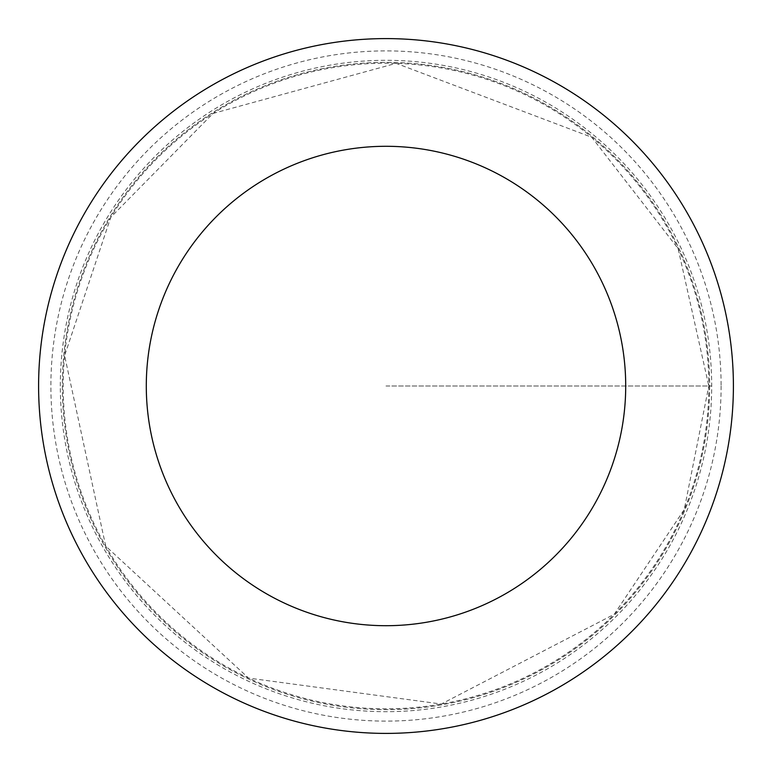 <?xml version="1.0" encoding="UTF-8"?>
<svg xmlns="http://www.w3.org/2000/svg" width="772" height="772" viewBox="0 0 772 772"><rect width="100%" height="100%" fill="white"/><g stroke="black" fill="none" stroke-linecap="round" stroke-linejoin="round"><path stroke-width="0.58" stroke-dasharray="3.86 2.9" d="M709.651 386A323.651 323.651 0 0 1 224.169 666.294A323.651 323.651 0 0 1 224.169 105.706A323.651 323.651 0 0 1 709.651 386A323.651 323.651 0 0 1 224.169 666.294A323.651 323.651 0 0 1 224.169 105.706A323.651 323.651 0 0 1 709.651 386M733.4 386A347.4 347.4 0 0 1 212.3 686.858A347.4 347.4 0 0 1 212.3 85.142A347.4 347.4 0 0 1 733.4 386M60.312 386A325.688 325.688 0 0 1 386 60.312A325.688 325.688 0 0 1 711.688 386A325.688 325.688 0 0 1 386 711.688A325.688 325.688 0 0 1 60.312 386M386 386L711.688 386L386 386M708.812 386A322.812 322.812 0 0 1 224.594 665.561A322.812 322.812 0 0 1 224.594 106.439A322.812 322.812 0 0 1 708.812 386L684.243 509.539L614.261 614.261L441.294 704.035L248.555 678.086L105.706 546.122L64.616 355.622L110.753 217.328L213.033 113.445L396.142 63.343L591.767 137.271L678.086 248.555L708.812 386M721.106 386A335.106 335.106 0 0 1 218.447 676.214A335.106 335.106 0 0 1 218.447 95.786A335.106 335.106 0 0 1 721.106 386"/><path stroke-width="1.16" d="M625.706 386A239.706 239.706 0 0 1 266.147 593.591A239.706 239.706 0 0 1 266.147 178.409A239.706 239.706 0 0 1 625.706 386M733.4 386A347.4 347.4 0 0 1 212.3 686.858A347.4 347.4 0 0 1 212.3 85.142A347.4 347.4 0 0 1 733.4 386"/></g></svg>
